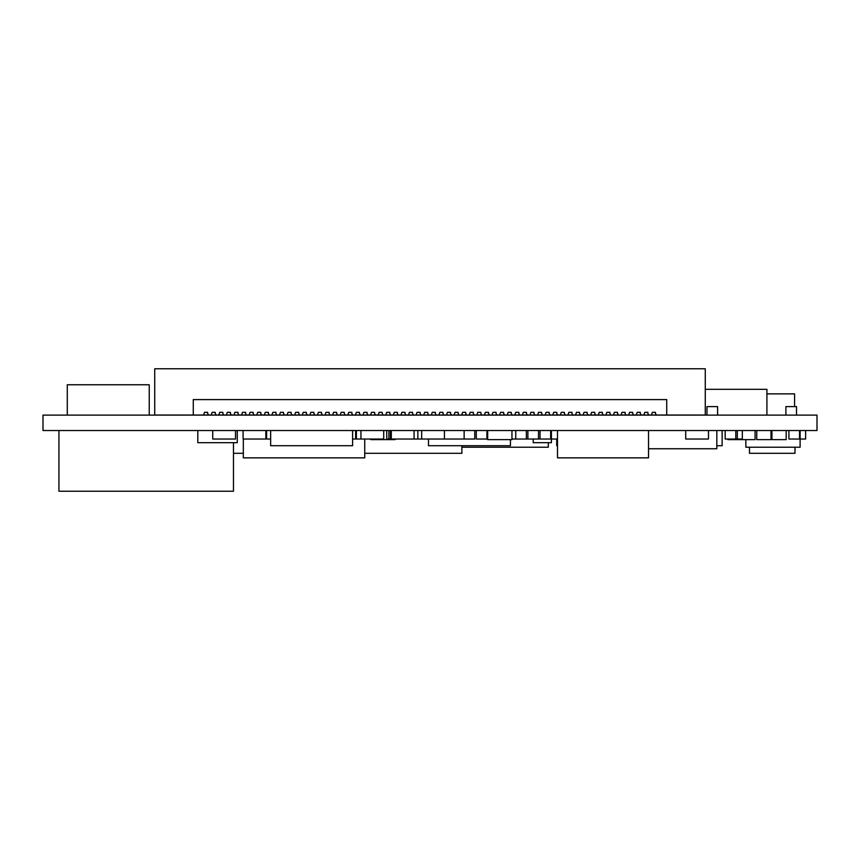 <?xml version="1.0" encoding="UTF-8"?>
<svg xmlns="http://www.w3.org/2000/svg" width="860" height="860" viewBox="0 0 860 860"><rect width="100%" height="100%" fill="white"/><g stroke="black" fill="none" stroke-linecap="round" stroke-linejoin="round"><path stroke-width="1.29" d="M43 430.527L43 415.111L817 415.111L817 430.527L43 430.527M533.2 439.03L533.2 442.674L551.411 442.674L551.411 430.527M197.8 430.527L197.8 442.674L237.263 442.674L237.263 430.527M742.33 439.03L725.184 439.03L725.184 430.527M557.484 439.03L551.411 439.03M735.805 430.527L735.805 439.03M685.721 430.527L685.721 439.03L708.489 439.03L708.489 430.527M717.595 415.111L717.595 406.608L706.974 406.608L706.974 415.111M785.889 415.111L785.889 406.608L796.51 406.608L796.51 415.111M799.542 430.527L799.542 439.03L788.921 439.03L788.921 430.527M550.658 430.527L550.658 439.03L511.958 439.03M266.611 430.527L266.611 439.03L270.642 439.03M360.942 430.527L360.942 439.03L356.395 439.03L356.395 430.527M383.71 430.527L383.71 439.03L360.942 439.03M540.026 430.527L540.026 439.03M794.575 406.608L794.575 393.869L766.916 393.869M771.925 430.527L771.925 439.632L786.191 439.632L786.191 430.527M756.746 430.527L756.746 439.632L771.011 439.632L771.011 430.527M755.08 430.527L755.08 439.632L742.33 439.632L742.33 430.527M742.18 439.03L742.18 439.632L727.915 439.632L727.915 439.03M233.469 442.674L233.469 491.232L58.931 491.232L58.931 430.527M391.3 430.527L391.3 439.03L386.742 439.03L386.742 430.527M414.068 430.527L414.068 439.03L391.3 439.03M265.848 430.527L265.848 439.03L243.09 439.03L243.09 430.527M486.91 430.527L486.91 439.03L476.289 439.03L476.289 430.527M417.863 430.527L417.863 439.03L414.068 439.03M464.142 430.527L464.142 439.03L417.863 439.03M421.658 430.527L421.658 439.03M444.416 430.527L444.416 439.03M388.881 430.527L388.881 439.03M212.732 430.527L212.732 439.03L235.5 439.03L235.5 430.527M487.674 430.527L487.674 439.632L511.958 439.632L511.958 430.527M395.095 439.03L395.095 439.632L370.81 439.632L370.81 439.03M515.742 430.527L515.742 439.03M526.374 430.527L526.374 439.03M355.631 430.527L355.631 439.03L352.6 439.03M527.889 430.527L527.889 439.03M538.51 430.527L538.51 439.03M390.408 430.527L390.408 439.03M737.321 430.527L737.321 439.03M805.616 430.527L805.616 439.03L800.112 439.03M474.774 430.527L474.774 439.03L464.142 439.03M749.468 447.221L749.468 453.295L794.995 453.295L794.995 447.221M548.314 442.674L548.314 447.221L461.874 447.221M766.916 415.111L766.916 389.311L705.275 389.311M556.721 439.03L556.721 445.706L557.484 445.706M722.142 430.527L722.142 445.706L716.832 445.706M510.431 439.632L510.431 445.706L428.484 445.706L428.484 439.03M270.642 430.527L270.642 445.706L352.6 445.706L352.6 430.527M461.874 445.706L461.874 453.295L364.737 453.295M243.326 453.295L233.469 453.295M716.832 430.527L716.832 448.748L648.537 448.748M67.284 415.111L67.284 384.764L149.231 384.764L149.231 415.111M800.112 430.527L800.112 447.221L745.856 447.221L745.856 439.632M648.537 430.527L648.537 457.853L557.484 457.853L557.484 430.527M364.737 439.03L364.737 457.853L243.326 457.853L243.326 439.03M705.275 368.768L154.725 368.768L154.725 415.025L154.725 368.768L705.275 368.768L705.275 415.025L705.275 368.768M666.726 399.599L666.726 415.025L705.275 415.025L656.416 415.025L666.726 415.025L666.726 399.599L193.274 399.599L666.726 399.599M154.725 415.025L193.274 415.025L193.274 399.599L193.274 415.025L656.416 415.025L655.449 413.477L656.416 415.025L651.407 415.025L652.364 412.327L655.449 412.327L655.449 413.477L655.449 412.327L652.364 412.327L651.407 415.025L648.827 415.025L647.859 413.477L648.827 415.025L643.817 415.025L644.774 412.327L647.859 412.327L647.859 413.477L647.859 412.327L644.774 412.327L643.817 415.025L641.237 415.025L640.27 413.477L641.237 415.025L636.228 415.025L637.185 412.327L640.27 412.327L640.27 413.477L640.27 412.327L637.185 412.327L636.228 415.025L633.648 415.025L632.68 413.477L633.648 415.025L628.638 415.025L629.595 412.327L632.68 412.327L632.68 413.477L632.68 412.327L629.595 412.327L628.638 415.025L626.058 415.025L625.091 413.477L626.058 415.025L621.038 415.025L622.006 412.327L625.091 412.327L625.091 413.477L625.091 412.327L622.006 412.327L621.038 415.025L618.469 415.025L617.501 413.477L618.469 415.025L613.449 415.025L614.416 412.327L617.501 412.327L617.501 413.477L617.501 412.327L614.416 412.327L613.449 415.025L610.869 415.025L609.912 413.477L610.869 415.025L605.859 415.025L606.827 412.327L609.912 412.327L609.912 413.477L609.912 412.327L606.827 412.327L605.859 415.025L603.279 415.025L602.322 413.477L603.279 415.025L598.27 415.025L599.237 412.327L602.322 412.327L602.322 413.477L602.322 412.327L599.237 412.327L598.27 415.025L595.69 415.025L594.733 413.477L595.69 415.025L590.68 415.025L591.648 412.327L594.733 412.327L594.733 413.477L594.733 412.327L591.648 412.327L590.68 415.025L588.1 415.025L587.143 413.477L588.1 415.025L583.091 415.025L584.058 412.327L587.143 412.327L587.143 413.477L587.143 412.327L584.058 412.327L583.091 415.025L580.511 415.025L579.554 413.477L580.511 415.025L575.501 415.025L576.469 412.327L579.554 412.327L579.554 413.477L579.554 412.327L576.469 412.327L575.501 415.025L572.921 415.025L571.964 413.477L572.921 415.025L567.912 415.025L568.879 412.327L571.964 412.327L571.964 413.477L571.964 412.327L568.879 412.327L567.912 415.025L565.332 415.025L564.364 413.477L565.332 415.025L560.322 415.025L561.29 412.327L564.364 412.327L564.364 413.477L564.364 412.327L561.29 412.327L560.322 415.025L557.742 415.025L556.775 413.477L557.742 415.025L552.733 415.025L553.7 412.327L556.775 412.327L556.775 413.477L556.775 412.327L553.7 412.327L552.733 415.025L550.153 415.025L549.185 413.477L550.153 415.025L545.143 415.025L546.1 412.327L549.185 412.327L549.185 413.477L549.185 412.327L546.1 412.327L545.143 415.025L542.563 415.025L541.596 413.477L542.563 415.025L537.554 415.025L538.51 412.327L541.596 412.327L541.596 413.477L541.596 412.327L538.51 412.327L537.554 415.025L534.974 415.025L534.006 413.477L534.974 415.025L529.964 415.025L530.921 412.327L534.006 412.327L534.006 413.477L534.006 412.327L530.921 412.327L529.964 415.025L527.384 415.025L526.417 413.477L527.384 415.025L522.375 415.025L523.332 412.327L526.417 412.327L526.417 413.477L526.417 412.327L523.332 412.327L522.375 415.025L519.795 415.025L518.827 413.477L519.795 415.025L514.785 415.025L515.742 412.327L518.827 412.327L518.827 413.477L518.827 412.327L515.742 412.327L514.785 415.025L512.205 415.025L511.238 413.477L512.205 415.025L507.196 415.025L508.152 412.327L511.238 412.327L511.238 413.477L511.238 412.327L508.152 412.327L507.196 415.025L504.616 415.025L503.648 413.477L504.616 415.025L499.596 415.025L500.563 412.327L503.648 412.327L503.648 413.477L503.648 412.327L500.563 412.327L499.596 415.025L497.026 415.025L496.059 413.477L497.026 415.025L492.006 415.025L492.973 412.327L496.059 412.327L496.059 413.477L496.059 412.327L492.973 412.327L492.006 415.025L489.437 415.025L488.469 413.477L489.437 415.025L484.416 415.025L485.384 412.327L488.469 412.327L488.469 413.477L488.469 412.327L485.384 412.327L484.416 415.025L481.837 415.025L480.88 413.477L481.837 415.025L476.827 415.025L477.794 412.327L480.88 412.327L480.88 413.477L480.88 412.327L477.794 412.327L476.827 415.025L474.247 415.025L473.29 413.477L474.247 415.025L469.237 415.025L470.205 412.327L473.29 412.327L473.29 413.477L473.29 412.327L470.205 412.327L469.237 415.025L466.658 415.025L465.701 413.477L466.658 415.025L461.648 415.025L462.615 412.327L465.701 412.327L465.701 413.477L465.701 412.327L462.615 412.327L461.648 415.025L459.068 415.025L458.111 413.477L459.068 415.025L454.058 415.025L455.026 412.327L458.111 412.327L458.111 413.477L458.111 412.327L455.026 412.327L454.058 415.025L451.478 415.025L450.522 413.477L451.478 415.025L446.469 415.025L447.437 412.327L450.522 412.327L450.522 413.477L450.522 412.327L447.437 412.327L446.469 415.025L443.889 415.025L442.932 413.477L443.889 415.025L438.879 415.025L439.847 412.327L442.932 412.327L442.932 413.477L442.932 412.327L439.847 412.327L438.879 415.025L436.3 415.025L435.332 413.477L436.3 415.025L431.29 415.025L432.257 412.327L435.332 412.327L435.332 413.477L435.332 412.327L432.257 412.327L431.29 415.025L428.71 415.025L427.742 413.477L428.71 415.025L423.7 415.025L424.668 412.327L427.742 412.327L427.742 413.477L427.742 412.327L424.668 412.327L423.7 415.025L421.12 415.025L420.153 413.477L421.12 415.025L416.111 415.025L417.068 412.327L420.153 412.327L420.153 413.477L420.153 412.327L417.068 412.327L416.111 415.025L413.531 415.025L412.563 413.477L413.531 415.025L408.521 415.025L409.478 412.327L412.563 412.327L412.563 413.477L412.563 412.327L409.478 412.327L408.521 415.025L405.941 415.025L404.974 413.477L405.941 415.025L400.932 415.025L401.889 412.327L404.974 412.327L404.974 413.477L404.974 412.327L401.889 412.327L400.932 415.025L398.352 415.025L397.385 413.477L398.352 415.025L393.342 415.025L394.299 412.327L397.385 412.327L397.385 413.477L397.385 412.327L394.299 412.327L393.342 415.025L390.762 415.025L389.795 413.477L390.762 415.025L385.753 415.025L386.71 412.327L389.795 412.327L389.795 413.477L389.795 412.327L386.71 412.327L385.753 415.025L383.173 415.025L382.206 413.477L383.173 415.025L378.163 415.025L379.12 412.327L382.206 412.327L382.206 413.477L382.206 412.327L379.12 412.327L378.163 415.025L375.583 415.025L374.616 413.477L375.583 415.025L370.563 415.025L371.531 412.327L374.616 412.327L374.616 413.477L374.616 412.327L371.531 412.327L370.563 415.025L367.994 415.025L367.026 413.477L367.994 415.025L362.974 415.025L363.941 412.327L367.026 412.327L367.026 413.477L367.026 412.327L363.941 412.327L362.974 415.025L360.404 415.025L359.437 413.477L360.404 415.025L355.384 415.025L356.352 412.327L359.437 412.327L359.437 413.477L359.437 412.327L356.352 412.327L355.384 415.025L352.804 415.025L351.848 413.477L352.804 415.025L347.795 415.025L348.762 412.327L351.848 412.327L351.848 413.477L351.848 412.327L348.762 412.327L347.795 415.025L345.215 415.025L344.258 413.477L345.215 415.025L340.205 415.025L341.173 412.327L344.258 412.327L344.258 413.477L344.258 412.327L341.173 412.327L340.205 415.025L337.625 415.025L336.668 413.477L337.625 415.025L332.616 415.025L333.583 412.327L336.668 412.327L336.668 413.477L336.668 412.327L333.583 412.327L332.616 415.025L330.036 415.025L329.079 413.477L330.036 415.025L325.026 415.025L325.994 412.327L329.079 412.327L329.079 413.477L329.079 412.327L325.994 412.327L325.026 415.025L322.446 415.025L321.489 413.477L322.446 415.025L317.437 415.025L318.404 412.327L321.489 412.327L321.489 413.477L321.489 412.327L318.404 412.327L317.437 415.025L314.857 415.025L313.9 413.477L314.857 415.025L309.847 415.025L310.815 412.327L313.9 412.327L313.9 413.477L313.9 412.327L310.815 412.327L309.847 415.025L307.267 415.025L306.3 413.477L307.267 415.025L302.258 415.025L303.225 412.327L306.3 412.327L306.3 413.477L306.3 412.327L303.225 412.327L302.258 415.025L299.678 415.025L298.71 413.477L299.678 415.025L294.668 415.025L295.636 412.327L298.71 412.327L298.71 413.477L298.71 412.327L295.636 412.327L294.668 415.025L292.088 415.025L291.121 413.477L292.088 415.025L287.079 415.025L288.036 412.327L291.121 412.327L291.121 413.477L291.121 412.327L288.036 412.327L287.079 415.025L284.499 415.025L283.531 413.477L284.499 415.025L279.489 415.025L280.446 412.327L283.531 412.327L283.531 413.477L283.531 412.327L280.446 412.327L279.489 415.025L276.909 415.025L275.942 413.477L276.909 415.025L271.9 415.025L272.856 412.327L275.942 412.327L275.942 413.477L275.942 412.327L272.856 412.327L271.9 415.025L269.32 415.025L268.352 413.477L269.32 415.025L264.31 415.025L265.267 412.327L268.352 412.327L268.352 413.477L268.352 412.327L265.267 412.327L264.31 415.025L261.73 415.025L260.763 413.477L261.73 415.025L256.721 415.025L257.677 412.327L260.763 412.327L260.763 413.477L260.763 412.327L257.677 412.327L256.721 415.025L254.141 415.025L253.173 413.477L254.141 415.025L249.131 415.025L250.088 412.327L253.173 412.327L253.173 413.477L253.173 412.327L250.088 412.327L249.131 415.025L246.551 415.025L245.584 413.477L246.551 415.025L241.531 415.025L242.499 412.327L245.584 412.327L245.584 413.477L245.584 412.327L242.499 412.327L241.531 415.025L238.962 415.025L237.994 413.477L238.962 415.025L233.941 415.025L234.909 412.327L237.994 412.327L237.994 413.477L237.994 412.327L234.909 412.327L233.941 415.025L231.361 415.025L230.405 413.477L231.361 415.025L226.352 415.025L227.32 412.327L230.405 412.327L230.405 413.477L230.405 412.327L227.32 412.327L226.352 415.025L223.772 415.025L222.815 413.477L223.772 415.025L218.762 415.025L219.73 412.327L222.815 412.327L222.815 413.477L222.815 412.327L219.73 412.327L218.762 415.025L216.182 415.025L215.226 413.477L216.182 415.025L211.173 415.025L212.141 412.327L215.226 412.327L215.226 413.477L215.226 412.327L212.141 412.327L211.173 415.025L208.593 415.025L207.636 413.477L208.593 415.025L203.583 415.025L204.551 412.327L207.636 412.327L207.636 413.477L207.636 412.327L204.551 412.327L203.583 415.025L155.316 415.111M171.484 415.111L172.075 415.025M688.516 415.111L687.925 415.025M704.684 415.111L705.275 415.025"/></g></svg>
